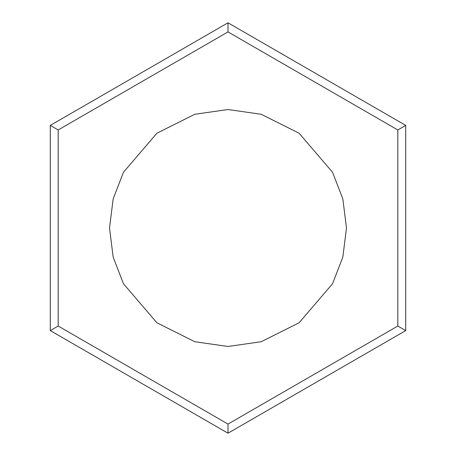 <?xml version="1.0" encoding="UTF-8"?>
<svg xmlns="http://www.w3.org/2000/svg" width="456" height="456" viewBox="0 0 456 456"><rect width="100%" height="100%" fill="white"/><g stroke="black" fill="none" stroke-linecap="round" stroke-linejoin="round"><path stroke-width="0.68" d="M50.291 330.6L50.291 125.4L228 22.8L405.709 125.4L405.709 330.6L228 433.2L50.291 330.6L228 433.2L405.709 330.6L397.809 326.04L397.809 129.96L228 31.92L58.191 129.96L58.191 326.04L228 424.08L397.809 326.04L228 424.08L228 433.2L228 424.08L58.191 326.04L50.291 330.6L58.191 326.04L58.191 129.96L50.291 125.4L50.291 330.6M228 109.525L261.174 114.268L299.085 133.22L332.532 172.248L342.827 198.839L346.474 228L342.827 257.161L332.532 283.752L299.085 322.78L261.174 341.732L228 346.474L194.826 341.732L156.915 322.78L123.468 283.752L113.173 257.161L109.525 228L113.173 198.839L123.468 172.248L156.915 133.22L194.826 114.268L228 109.525L194.826 114.268L156.915 133.22L123.468 172.248L113.173 198.839L109.525 228L113.173 257.161L123.468 283.752L156.915 322.78L194.826 341.732L228 346.474L261.174 341.732L299.085 322.78L332.532 283.752L342.827 257.161L346.474 228L342.827 198.839L332.532 172.248L299.085 133.22L261.174 114.268L228 109.525M397.809 326.04L405.709 330.6L405.709 125.4L397.809 129.96L397.809 326.04M397.809 129.96L405.709 125.4L228 22.8L228 31.92L397.809 129.96M50.291 125.4L58.191 129.96L228 31.92L228 22.8L50.291 125.4"/></g></svg>

